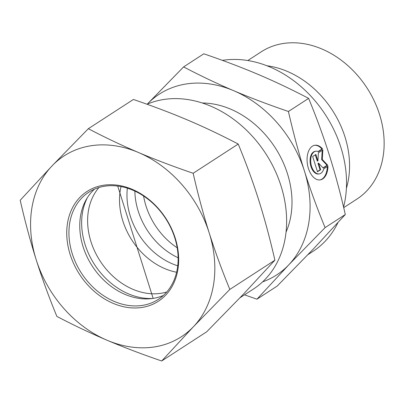<?xml version="1.0" encoding="UTF-8"?>
<svg xmlns="http://www.w3.org/2000/svg" width="404" height="404" viewBox="0 0 404 404"><rect width="100%" height="100%" fill="white"/><g stroke="black" fill="none" stroke-linecap="round" stroke-linejoin="round"><path stroke-width="0.61" d="M322.559 148.95L318.352 151.677A11.458 6.686 81.1 0 0 315.761 151.248A11.458 6.686 81.1 0 0 310.923 163.595A11.458 6.686 81.1 0 0 319.296 173.887A11.458 6.686 81.1 0 0 323.781 168.862L327.982 166.135A17.534 10.231 -98.9 0 1 320.231 179.891A17.534 10.231 -98.9 0 1 307.424 164.145A17.534 10.231 -98.9 0 1 314.827 145.243A17.534 10.231 -98.9 0 1 322.559 148.95L321.917 149.051A17.534 10.231 81.1 0 0 314.504 145.304M319.912 179.931A17.534 10.231 81.1 0 0 327.336 166.559M319.296 173.887L318.655 173.988A11.458 6.686 -98.9 0 1 310.282 163.696A11.458 6.686 -98.9 0 1 315.12 151.349L315.761 151.248M318.064 151.55L321.917 149.051M317.408 171.528L320.039 169.826L317.968 163.282L318.61 163.181L320.675 169.725L317.494 171.791L312.666 156.515L315.852 154.449L317.918 160.994L318.397 152.798L322.857 149.909L322.296 159.474L327.684 165.18L323.225 168.074L318.61 163.181M320.675 169.725L320.039 169.826M323.038 167.877L327.043 165.281L321.655 159.575L322.2 150.333M327.684 165.18L327.043 165.281M322.296 159.474L321.655 159.575M317.918 160.994L317.276 161.095L315.297 154.813M247.809 60.529L261.287 51.783A87.809 69.008 57 0 1 366.968 87.9A87.809 69.008 57 0 1 356.858 199.121L343.703 207.656M266.918 65.756A87.809 69.008 57 0 1 346.395 188.289M256.954 299.192L277.169 286.077L313.555 248.793L345.309 214.514C340.385 193.001 335.042 173.144 329.285 154.939C323.543 136.729 316.655 117.872 308.631 98.374C291.673 89.496 274.978 81.568 258.54 74.583C242.112 67.594 223.867 60.666 203.813 53.803L183.598 66.912C200.783 75.896 217.483 83.83 233.689 90.703C249.859 97.596 268.104 104.525 288.416 111.484C293.415 133.275 298.753 153.131 304.434 171.059L304.454 171.114C310.1 189.047 316.978 207.878 325.094 227.624L288.709 264.913L256.954 299.192L244.506 294.834M345.309 214.514L325.094 227.624M308.631 98.374L288.416 111.484M222.397 60.373A107.767 84.688 57 0 1 316.186 102.182A107.767 84.688 57 0 1 343.577 207.111M337.956 222.619A107.767 84.688 57 0 1 313.049 251.328L308 254.601M147.208 104.197L183.598 66.912M304.434 171.059A107.767 84.688 -123 0 0 233.689 90.703A107.767 84.688 -123 0 0 147.283 104.121M262.585 281.886A107.767 84.688 -123 0 0 288.709 264.913A107.767 84.688 -123 0 0 304.454 171.114M134.86 191.087A63.862 50.187 -123 0 0 138.188 211.014A63.862 50.187 -123 0 0 178.113 257.767M143.592 196.001A63.862 50.187 -123 0 0 177.184 247.788M152.692 298.465A65.998 51.869 57 0 1 94.561 264.595A65.998 51.869 57 0 1 87.335 197.708M98.985 187.501A63.862 50.187 -123 0 0 100.111 260.994A63.862 50.187 -123 0 0 166.761 291.986M127.361 188.163A63.862 50.187 -123 0 0 177.73 265.807M176.604 272.24A63.862 50.187 57 0 1 121.033 186.567M147.006 104.242A106.969 84.062 57 0 1 246.344 130.053A106.969 84.062 57 0 1 285.28 237.648A106.969 84.062 57 0 1 253.389 289.072L240.006 297.753M161.696 360.979C142.319 354.374 124.078 347.445 106.969 340.198C89.91 332.916 73.215 324.988 56.878 316.408C49.111 297.607 42.223 278.755 36.224 259.838C30.27 240.895 24.927 221.038 20.2 200.268L51.949 165.988A107.767 84.688 -123 0 0 36.224 259.838A107.767 84.688 -123 0 0 106.969 340.198A107.767 84.688 -123 0 0 193.45 326.7L161.696 360.979L206.762 331.75L243.147 294.46L274.902 260.181C269.928 238.491 264.585 218.635 258.878 200.606C253.197 182.568 246.309 163.711 238.224 144.041C221.114 135.093 204.419 127.164 188.128 120.251C171.867 113.322 153.626 106.398 133.401 99.47L88.34 128.699C104.671 137.279 121.372 145.208 138.431 152.49C155.535 159.742 173.781 166.665 193.157 173.271C197.884 194.046 203.222 213.903 209.181 232.845C215.181 251.758 222.069 270.614 229.836 289.41L193.45 326.7A107.767 84.688 -123 0 0 209.181 232.845A107.767 84.688 -123 0 0 138.431 152.49A107.767 84.688 -123 0 0 51.949 165.988L88.34 128.699M238.224 144.041L193.157 173.271M274.902 260.181L229.836 289.41M174.775 237.81A63.862 50.187 57 0 1 158.282 299.384A63.862 50.187 57 0 1 81.426 273.114A63.862 50.187 57 0 1 88.774 192.228A63.862 50.187 57 0 1 174.775 237.81M175.23 238.143A65.458 51.439 -123 0 0 79.729 197.536A65.458 51.439 -123 0 0 113.145 303.348A65.458 51.439 -123 0 0 175.23 238.143M163.403 295.43A63.862 50.187 57 0 1 83.103 246.788A63.862 50.187 57 0 1 94.475 189.163M153.141 298.394L117.715 186.047M286.042 232.113A86.613 68.064 -123 0 0 287.476 173.755A86.613 68.064 -123 0 0 202.293 102.995"/></g></svg>
